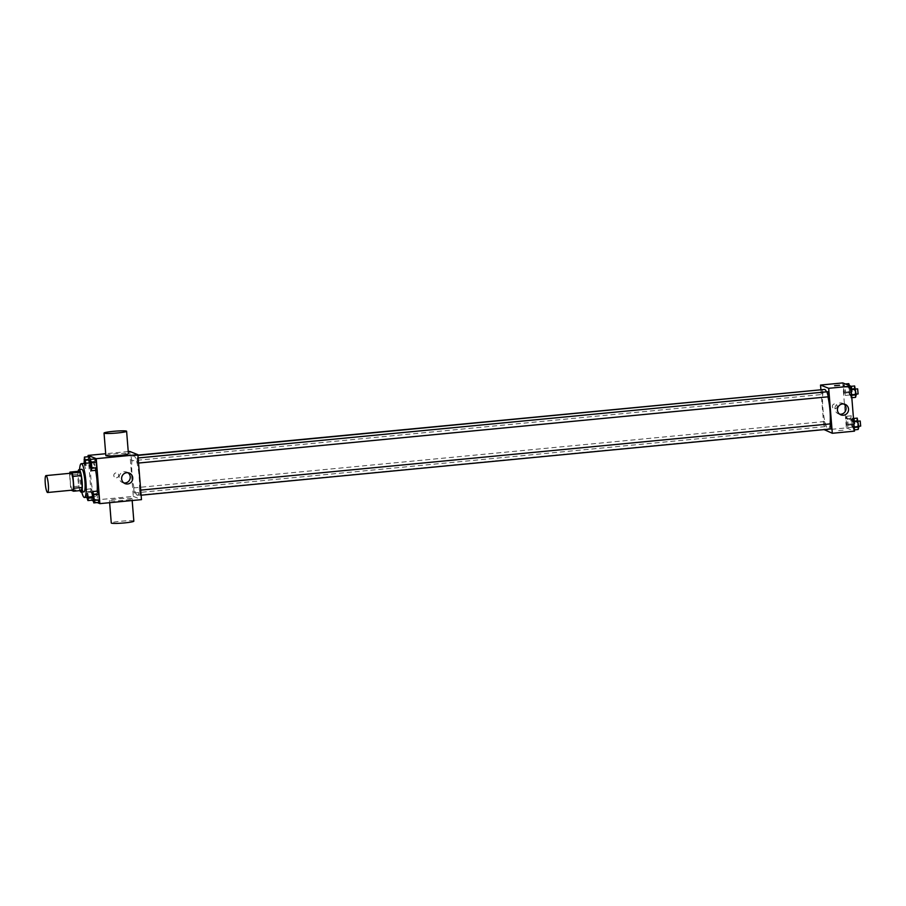 <?xml version="1.0" encoding="UTF-8"?>
<svg xmlns="http://www.w3.org/2000/svg" width="906" height="906" viewBox="0 0 906 906"><rect width="100%" height="100%" fill="white"/><g stroke="black" fill="none" stroke-linecap="round" stroke-linejoin="round"><path stroke-width="0.68" stroke-dasharray="4.53 3.4" d="M72.582 490.112A8.494 1.472 84.5 0 1 72.446 490.089A8.494 1.472 84.5 0 1 70.272 481.426A8.494 1.472 84.5 0 1 70.962 473.204M71.427 490.361L79.751 489.557A10.963 1.903 84.5 0 1 78.913 486.114L77.961 474.28L69.637 475.084A10.963 1.903 84.5 0 1 69.762 473.317M69.637 475.084L70.589 486.907A10.963 1.903 84.5 0 0 71.381 490.225M78.913 486.114L70.589 486.907M79.751 489.557L81.902 490.418M77.961 474.28A10.963 1.903 84.5 0 1 78.278 471.29M78.154 471.301A11.325 1.959 -95.5 0 0 78.052 480.044A11.325 1.959 -95.5 0 0 80.011 490.599M83.952 491.856A11.325 1.959 84.5 0 1 83.771 491.833A11.325 1.959 84.5 0 1 80.827 479.772A11.325 1.959 84.5 0 1 81.789 469.319M81.767 492.071A16.976 2.945 84.5 0 1 79.603 469.535M97.191 491.131A16.976 2.945 84.5 0 1 95.594 496.431A16.976 2.945 84.5 0 1 95.323 496.386A16.976 2.945 84.5 0 1 90.962 479.048A16.976 2.945 84.5 0 1 92.344 462.626A16.976 2.945 84.5 0 1 95.594 470.339M83.771 459.557L88.629 459.093L89.298 456.601L88.629 459.093L90.204 467.96L90.872 465.48L90.17 459.829M89.615 461.89L94.473 461.414L95.13 458.934L94.473 461.414L94.926 467.1L96.047 470.293L94.926 467.1L90.068 467.564M88.176 456.715L91.676 500.214M93.092 500.927L97.214 502.581M91.88 488.753L91.212 491.233L92.797 500.112L93.465 497.632L91.88 488.753L91.212 491.233L92.797 500.112L93.465 497.632L91.88 488.753L87.021 489.217L86.364 491.698L86.806 497.269M92.197 494.03L97.055 493.566L97.723 491.086L97.055 493.566L97.508 499.251L98.641 502.445L97.508 499.251L92.661 499.716M129.694 451.415L133.307 496.375L91.687 500.372M128.233 451.55L105.696 453.725M116.432 477.824A2.48 2.424 111.8 0 0 117.157 473.057A2.48 2.424 111.8 0 0 113.986 474.461A2.48 2.424 111.8 0 0 116.432 477.824A2.48 2.424 111.8 0 0 117.157 473.057A2.48 2.424 111.8 0 0 113.986 474.461A2.48 2.424 111.8 0 0 116.432 477.824M137.168 495.197A19.807 3.431 84.5 0 1 132.083 474.982A19.807 3.431 84.5 0 1 133.692 455.809A19.807 3.431 84.5 0 1 139.003 475.197A19.807 3.431 84.5 0 1 137.474 495.242A19.807 3.431 84.5 0 1 137.168 495.197M133.307 496.375L141.472 499.636M137.418 463.147L136.965 458.085L137.418 463.147L138.527 463.045M131.574 460.814L131.121 455.752L131.608 460.826L822.444 394.461L821.957 389.387M134.156 492.966L133.714 487.904L134.156 492.966M139.592 490.237L140.034 495.299L139.592 490.237M105.843 455.548A11.325 0.997 175.4 0 1 117.044 453.657A11.325 0.997 175.4 0 1 128.414 453.736M131.846 498.538A11.325 0.997 -4.6 0 0 119.683 498.696A11.325 0.997 -4.6 0 0 109.456 500.52A11.325 0.997 -4.6 0 0 120.826 500.599A11.325 0.997 -4.6 0 0 132.027 498.696A11.325 0.997 -4.6 0 0 131.846 498.538M133.839 521.177A11.325 0.997 -4.6 0 0 133.646 521.018A11.325 0.997 -4.6 0 0 121.483 521.177A11.325 0.997 -4.6 0 0 111.268 523M123.907 482.966A5.663 5.549 -68.2 0 1 119.535 475.31A5.663 5.549 -68.2 0 1 127.973 472.762M830.089 423.906A19.807 3.431 84.5 0 1 828.311 428.889A19.807 3.431 84.5 0 1 828.005 428.844A19.807 3.431 84.5 0 1 822.92 408.617A19.807 3.431 84.5 0 1 824.528 389.444M826.453 391.856A19.807 3.431 84.5 0 1 827.959 396.828M830.383 423.872L830.87 428.946M822.195 389.671L822.41 394.461M824.992 426.601L824.551 421.539L824.992 426.601M828.243 396.794L827.801 391.72M820.881 389.501L824.109 429.591M842.716 382.921L846.34 427.881L824.143 430.022M835.015 408.799A2.48 2.424 111.8 0 0 835.74 404.042A2.48 2.424 111.8 0 0 832.557 405.435A2.48 2.424 111.8 0 0 835.015 408.799A2.48 2.424 111.8 0 0 835.74 404.042A2.48 2.424 111.8 0 0 832.557 405.435A2.48 2.424 111.8 0 0 835.015 408.799M850.904 389.648L849.783 386.454L849.115 388.934L850.7 397.802L851.357 395.322L850.904 389.648L849.783 386.454L849.115 388.934L850.7 397.802L851.164 389.625M847.654 419.467L846.532 416.262L845.864 418.753L847.438 427.621L848.107 425.14L846.532 416.262L845.864 418.753L847.438 427.621L848.107 425.14L847.654 419.467L852.512 418.991L851.38 415.797L850.723 418.278L851.176 423.963L852.297 427.156L852.965 424.676L852.512 418.991M846.34 427.881L854.505 431.143M845.06 387.315L843.939 384.121L843.282 386.602L844.856 395.48L845.525 392.989L843.939 384.121L843.282 386.602L843.735 392.275L844.856 395.48L845.525 392.989L845.06 387.315L849.919 386.851L849.488 385.628M853.497 421.788L852.365 418.595L851.708 421.075L853.282 429.954L853.95 427.473L853.497 421.788L852.365 418.595L851.708 421.075L853.282 429.954L853.746 421.766M843.135 430.214L838.243 430.644L843.135 430.214M839.568 385.288L834.63 385.684M839.703 414.201A5.663 5.549 -68.2 0 1 835.343 406.545A5.663 5.549 -68.2 0 1 843.78 403.997M857.223 418.13L856.555 420.611L858.141 429.489M857.88 426.341L857.438 421.279L857.88 426.341M853.486 418.493L852.365 418.595M856.555 420.611L851.708 421.075M857.019 426.296L852.161 426.76M854.403 429.852L853.282 429.954M860.655 426.069L860.213 421.007M854.641 385.979L853.973 388.47L855.547 397.338M855.298 394.189L854.856 389.127L855.298 394.189M850.904 386.341L849.783 386.454M853.973 388.47L849.115 388.934M854.426 394.144L849.579 394.608M851.81 397.7L850.7 397.802M858.073 393.929L857.631 388.855M852.048 424.008L851.595 418.946L852.048 424.008M851.38 415.797L846.532 416.262M850.723 418.278L845.864 418.753M851.176 423.963L846.317 424.427M852.297 427.156L847.438 427.621M852.965 424.676L848.107 425.14M854.822 423.736L854.369 418.674L854.822 423.736M848.797 383.657L848.129 386.137L848.594 391.811L849.715 395.005L850.372 392.525L849.919 386.851M849.454 391.856L849.013 386.794L849.454 391.856M845.366 383.985L843.939 384.121M848.129 386.137L843.282 386.602M848.594 391.811L843.735 392.275M849.715 395.005L844.856 395.48M850.372 392.525L845.525 392.989M852.229 391.596L851.787 386.534L852.229 391.596M93.556 499.761L93.069 494.699M97.055 493.566L97.508 499.251M90.974 467.621L90.487 462.547M94.473 461.414L94.926 467.1M88.528 497.1L87.021 489.217M87.712 497.439L87.236 492.366L87.486 497.201M91.212 491.233L86.364 491.698M91.676 496.918L86.817 497.383M93.465 497.632L92.503 497.722M93.001 491.947L88.142 492.411M84.088 463.419L85.357 468.425L85.798 463.249M85.379 463.294L85.096 465.276L84.643 460.214M88.629 459.093L89.082 464.767L84.235 465.231M89.082 464.767L90.204 467.96L85.357 468.425M90.204 467.96L90.872 465.48L86.013 465.944M90.872 465.48L90.419 459.806M85.357 463.294L85.119 465.288L84.507 463.374M92.344 462.626L89.694 462.875M95.594 496.431L92.423 496.726M109.456 500.52L109.637 502.694M132.027 498.696L132.174 500.531M122.593 482.615L125.085 483.611M126.795 472.105L129.275 473.102M137.916 455.401L133.692 455.809M828.311 428.889L137.474 495.242M140.034 495.299L141.121 495.197M139.547 490.225L140.713 490.123M137.893 455.106L131.121 455.752M824.551 421.539L133.714 487.904M825.038 426.613L134.201 492.966M138.12 457.972L136.965 458.085M838.401 413.861L840.893 414.857M842.603 403.351L845.083 404.336M858.299 421.188L857.438 421.279M858.741 426.262L857.925 426.341M855.717 389.048L854.856 389.127M856.159 394.121L855.343 394.201M854.369 418.674L851.595 418.946M854.856 423.748L852.082 424.008M851.787 386.534L849.013 386.794M852.274 391.596L849.5 391.868"/><path stroke-width="1.36" d="M47.474 492.49A8.494 1.472 84.5 0 1 45.3 483.815A8.494 1.472 84.5 0 1 45.991 475.605A8.494 1.472 84.5 0 1 48.267 483.917A8.494 1.472 84.5 0 1 47.61 492.502A8.494 1.472 84.5 0 1 47.474 492.49M45.991 475.605L70.962 473.204A8.494 1.472 84.5 0 1 73.239 481.516A8.494 1.472 84.5 0 1 72.582 490.112L47.61 492.502M69.966 472.094L78.278 471.29L80.43 472.151A10.963 1.903 84.5 0 1 81.28 475.605L82.231 487.428L73.907 488.232L72.956 476.409A10.963 1.903 84.5 0 0 72.106 472.955L69.966 472.094A10.963 1.903 84.5 0 0 69.762 473.317M73.907 488.232A10.963 1.903 84.5 0 1 73.579 491.222L71.427 490.361A10.963 1.903 84.5 0 1 71.381 490.225M82.231 487.428A10.963 1.903 84.5 0 1 81.902 490.418L73.579 491.222M80.011 490.599A11.325 1.959 -95.5 0 0 81.178 492.128A11.325 1.959 -95.5 0 0 82.05 480.667A11.325 1.959 -95.5 0 0 79.015 469.591A11.325 1.959 -95.5 0 0 78.154 471.301M79.015 469.591L81.789 469.319A11.325 1.959 84.5 0 1 84.824 480.406A11.325 1.959 84.5 0 1 83.952 491.856L81.178 492.128M81.28 475.605L72.956 476.409M80.43 472.151L72.106 472.955M79.603 469.535A16.976 2.945 84.5 0 1 81.246 463.691A16.976 2.945 84.5 0 1 85.798 480.305A16.976 2.945 84.5 0 1 84.496 497.496A16.976 2.945 84.5 0 1 84.224 497.451A16.976 2.945 84.5 0 1 81.767 492.071M95.594 470.339A16.976 2.945 84.5 0 1 97.191 491.131M91.189 470.758L96.047 470.293L96.716 467.813L96.263 462.128L95.13 458.934L90.283 459.399L89.615 461.89L91.189 470.758L91.857 468.277L91.404 462.604L89.298 456.601L84.439 457.077L84.088 463.419M97.214 502.581L99.864 503.634L96.24 458.674L88.075 455.412L88.176 456.715M91.676 500.214L93.092 500.927M92.797 500.112L87.939 500.576L88.528 497.1M93.782 502.909L98.641 502.445L99.298 499.965L98.845 494.28L97.723 491.086L92.865 491.55L92.197 494.03L93.782 502.909L94.451 500.429L92.865 491.55M99.864 503.634L141.472 499.636L137.859 454.676L129.694 451.415L128.233 451.55M105.696 453.725L88.075 455.412M137.859 454.676L96.24 458.674M127.633 483.974A5.663 5.549 -68.2 0 1 122.027 476.296A5.663 5.549 -68.2 0 1 132.684 479.138A5.663 5.549 -68.2 0 1 127.633 483.974M126.602 431.256L128.414 453.736A11.325 0.997 175.4 0 1 118.188 455.548A11.325 0.997 175.4 0 1 106.025 455.707A11.325 0.997 175.4 0 1 105.843 455.548L104.031 433.068A11.325 0.997 175.4 0 1 115.243 431.177A11.325 0.997 175.4 0 1 126.602 431.256A11.325 0.997 175.4 0 1 116.387 433.068A11.325 0.997 175.4 0 1 104.224 433.227A11.325 0.997 175.4 0 1 104.031 433.068M109.637 502.694L111.268 523A11.325 0.997 -4.6 0 0 122.627 523.079A11.325 0.997 -4.6 0 0 133.839 521.177L132.174 500.531M127.973 472.762A5.663 5.549 -68.2 0 1 123.907 482.966M137.916 455.401L824.528 389.444A19.807 3.431 84.5 0 1 826.453 391.856M827.959 396.828A19.807 3.431 84.5 0 1 830.089 423.906M140.713 490.123L830.383 423.872L830.87 428.946L141.121 495.197M137.893 455.106L822.195 389.671M138.12 457.972L827.801 391.72L828.243 396.794M824.109 429.591L832.308 433.283L828.696 388.312L820.53 385.061L820.881 389.501M832.308 433.283L854.505 431.143L850.893 386.183L842.716 382.921L820.53 385.061M850.893 386.183L828.696 388.312M843.441 415.22A5.663 5.549 -68.2 0 1 837.835 407.541A5.663 5.549 -68.2 0 1 848.492 410.384A5.663 5.549 -68.2 0 1 843.441 415.22M834.664 385.718L839.568 385.288L834.664 385.718M834.63 385.684L839.568 385.288M843.78 403.997A5.663 5.549 -68.2 0 1 839.703 414.201M854.403 429.852L858.141 429.489L858.809 427.009L857.223 418.13L853.486 418.493M858.809 427.009L854.211 427.451M858.344 421.324L853.746 421.766M858.299 421.188L860.213 421.007L860.655 426.069M851.81 397.7L855.547 397.338L856.215 394.857L854.641 385.979L850.904 386.341M856.215 394.857L851.617 395.299M855.762 389.184L851.164 389.625M855.717 389.048L857.631 388.855L858.118 393.929L856.159 394.121M849.488 385.628L848.797 383.657L845.366 383.985M93.058 494.699L93.544 499.772M98.641 502.445L99.298 499.965L94.451 500.429M99.298 499.965L98.845 494.28L93.986 494.744M98.845 494.28L97.723 491.086M90.498 462.547L90.917 467.609M96.047 470.293L96.716 467.813L91.857 468.277M96.716 467.813L96.263 462.128L91.404 462.604M96.263 462.128L95.13 458.934M86.806 497.269L87.939 500.576M92.503 497.722L88.607 498.096M85.798 463.249L84.439 457.077M84.507 463.374L84.632 460.214L85.379 463.294M90.17 459.829L85.56 460.271M90.283 459.41L89.298 456.601M84.654 460.214L85.357 463.294M89.694 462.875L81.246 463.691M92.423 496.726L84.496 497.496M828.288 396.794L138.527 463.045M860.7 426.08L858.741 426.262"/></g></svg>
